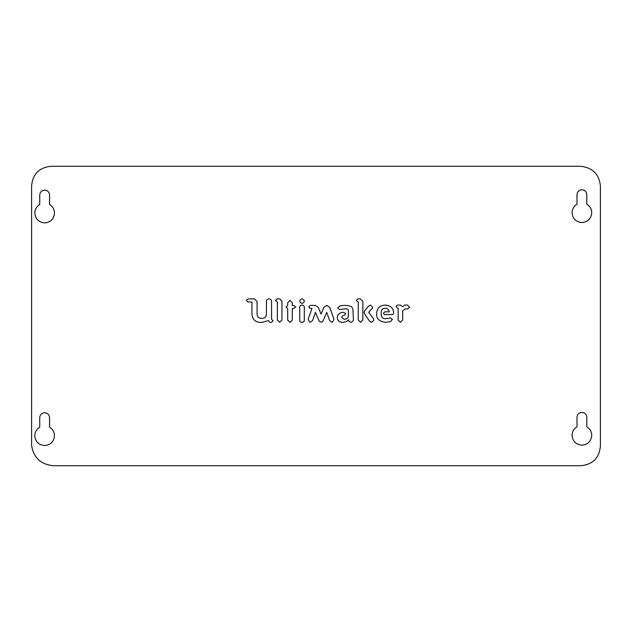 <?xml version="1.0" encoding="UTF-8"?>
<svg xmlns="http://www.w3.org/2000/svg" width="632" height="632" viewBox="0 0 632 632"><rect width="100%" height="100%" fill="white"/><g stroke="black" fill="none" stroke-linecap="round" stroke-linejoin="round"><path stroke-width="0.95" d="M51.263 166.279C39.279 167.401 32.722 173.958 31.6 185.934L31.6 445.173C33.362 457.45 40.551 464.299 53.167 465.721L580.737 465.721C592.721 464.599 599.278 458.042 600.4 446.066L600.4 185.934C599.096 173.958 592.374 167.401 580.216 166.279L51.263 166.279M389.233 311.837L384.785 311.837L383.395 313.219L384.438 314.562L391.571 314.57C393.009 314.697 393.681 314.041 393.578 312.595C393.452 308.219 390.695 305.714 385.299 305.098C379.698 305.406 376.814 308.369 376.64 314.009C376.38 318.773 379.318 321.538 385.457 322.32L390.497 321.625L392.456 319.397L390.497 317.959L385.457 318.741C382.708 318.56 381.301 317.169 381.222 314.57C380.725 310.391 382.115 308.298 385.394 308.298C387.535 308.456 388.814 309.633 389.233 311.837M351.36 322.32L353.43 320.566L352.956 309.806C352.861 306.694 349.741 305.232 343.595 305.414L339.597 306.07L337.772 307.903L339.597 309.554L345.491 308.858C347.229 308.7 348.185 309.206 348.382 310.367L348.382 315.984C348.287 317.943 346.936 319.049 344.337 319.31L341.793 317.43C341.817 316.126 342.805 315.376 344.74 315.171L345.696 313.535L343.611 312.374C339.724 312.437 337.591 314.199 337.212 317.643C337.638 320.645 339.36 322.202 342.386 322.32C344.796 322.423 346.881 321.53 348.667 319.658C348.603 321.246 349.504 322.138 351.36 322.32M397.56 308.163L398.128 308.163L398.128 320.029L400.419 322.32L402.71 320.029L402.71 310.794L405.136 308.961L407.395 308.961L409.662 307.294L407.395 305.027L404.78 305.027L402.616 306.67L400.419 305.098L397.56 305.074L396.019 306.615L397.56 308.163M287.702 320.124L289.993 322.415L292.284 320.124L292.284 308.519L293.667 308.519L295.737 307.01L293.667 305.509L292.284 305.509L292.284 302.712L289.993 300.429L287.702 302.712L287.702 305.509L286.083 307.057L287.702 308.598L287.702 320.124M268.474 320.606L270.014 322.352L271.562 322.352L273.111 320.803L271.562 319.263L271.562 301.488C271.491 299.868 270.63 299.007 268.987 298.92C267.352 299.007 266.491 299.868 266.42 301.488L266.42 313.851C266.333 316.877 264.776 318.354 261.743 318.307C258.709 318.354 257.153 316.877 257.074 313.851L257.074 301.488L254.451 298.897L247.965 298.897L246.417 300.437L247.965 301.978L251.923 301.978L251.923 313.44C252.2 319.547 255.478 322.549 261.743 322.446L268.474 320.606M373.409 318.623L368.638 312.216L372.027 308.677L372.722 307.168L370.557 305.098L368.796 305.975L364.814 310.399L364.087 312.406L365.32 315.139L369.649 321.253L371.719 322.32L373.883 320.092L373.409 318.623M281.943 320.029L281.943 301.211L279.794 298.928L277.014 298.897L275.473 300.437L277.369 301.978L277.369 320.029L279.66 322.32L281.943 320.029M360.145 298.897L357.688 298.897L356.148 300.437L358.265 301.978L358.265 320.029L360.556 322.32L362.839 320.029L362.839 301.211L360.145 298.897M302.009 305.098C300.35 305.248 299.592 306.014 299.718 307.389L299.718 320.029C299.592 321.404 300.35 322.17 302.009 322.32C303.668 322.17 304.427 321.404 304.3 320.029L304.3 307.389C304.427 306.014 303.668 305.248 302.009 305.098M331.824 322.209L332.59 322.083L333.957 319.184L329.778 307.476L326.799 305.414L323.861 307.405L321.072 314.041L318.283 307.405L315.352 305.414L310.312 305.375L308.772 306.923L310.312 308.463L312.01 308.463L308.179 319.192L309.554 322.083L310.312 322.217L312.445 320.708L315.439 312.327L319.223 321.175A2.409 2.409 0 0 0 319.413 321.412A3.184 3.184 0 0 0 319.5 321.498L321.585 322.075A2.331 2.331 0 0 0 321.878 321.988L323.157 320.756L326.697 312.327L329.699 320.708L331.824 322.209M302.009 298.794C298.936 300.382 298.936 301.97 302.009 303.565C305.082 301.97 305.082 300.382 302.009 298.794M576.992 194.68L576.992 204.199C573.888 206.064 572.244 208.9 572.078 212.7C572.639 218.696 575.918 221.966 581.906 222.535C587.894 221.966 591.173 218.696 591.734 212.7C591.568 208.9 589.925 206.064 586.82 204.199L586.82 194.68C586.543 191.686 584.9 190.05 581.906 189.766C578.912 190.05 577.277 191.686 576.992 194.68M586.82 426.837L586.82 417.325C586.543 414.331 584.9 412.688 581.906 412.412C578.912 412.688 577.277 414.331 576.992 417.325L576.992 426.837C573.888 428.709 572.244 431.545 572.078 435.345C572.639 441.334 575.918 444.612 581.906 445.173C587.894 444.612 591.173 441.334 591.734 435.345C591.568 431.545 589.925 428.709 586.82 426.837M39.737 195.035L39.737 204.555C36.624 206.419 34.989 209.255 34.815 213.063C35.384 219.051 38.655 222.33 44.651 222.891C50.639 222.33 53.918 219.051 54.478 213.063C54.305 209.255 52.669 206.419 49.565 204.555L49.565 195.035C49.28 192.041 47.645 190.406 44.651 190.121C41.657 190.406 40.014 192.041 39.737 195.035M49.565 427.2L49.565 417.681C49.28 414.687 47.645 413.044 44.651 412.767C41.657 413.044 40.014 414.687 39.737 417.681L39.737 427.2C36.624 429.065 34.989 431.901 34.815 435.701C35.384 441.697 38.655 444.968 44.651 445.536C50.639 444.968 53.918 441.697 54.478 435.701C54.305 431.901 52.669 429.065 49.565 427.2"/></g></svg>
